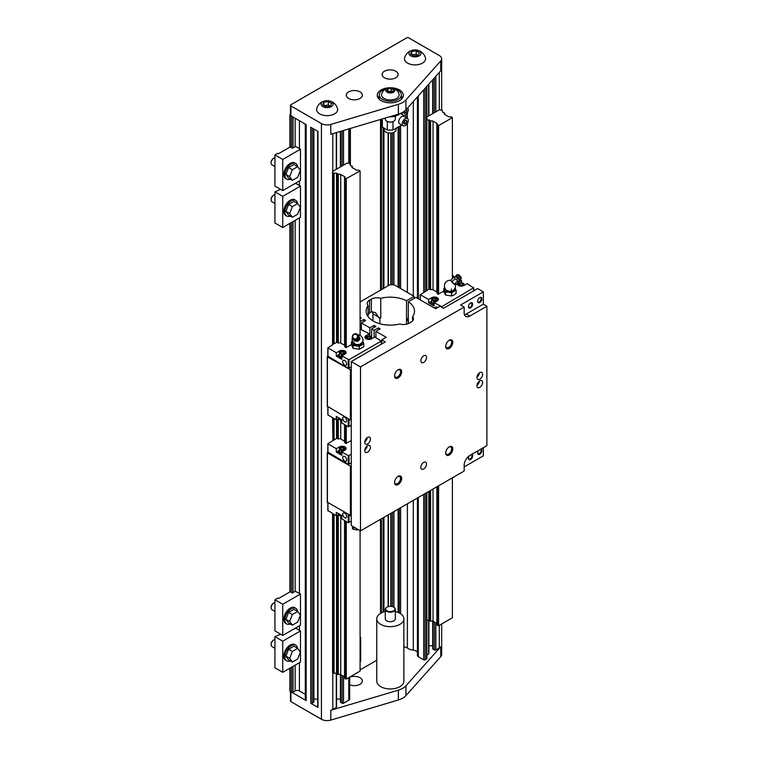 <?xml version="1.0" encoding="UTF-8"?>
<svg xmlns="http://www.w3.org/2000/svg" width="758" height="758" viewBox="0 0 758 758"><rect width="100%" height="100%" fill="white"/><g stroke="black" fill="none" stroke-linecap="round" stroke-linejoin="round"><path stroke-width="1.14" d="M410.552 54.093L413.83 55.978L418.302 55.287L419.506 52.7L416.227 50.814L411.746 51.506L410.552 54.093M418.132 55.315L416.227 54.216L411.926 54.889M345.79 178.897L360.088 170.92L358.78 170.086A2.056 1.184 180 0 1 356.194 169.934L352.375 167.726A2.056 1.184 180 0 1 351.901 166.968A2.056 1.184 180 0 1 352.243 166.315L350.357 165.528L350.035 163.662L347.249 162.998L332.563 171.479L332.563 172.436L333.7 173.089L336.94 173.279L338.286 174.368A2.056 1.184 180 0 1 340.73 174.444L344.558 176.652A2.056 1.184 180 0 1 345.155 177.486A2.056 1.184 180 0 1 344.824 178.139L345.79 178.897L345.79 347.515L346.273 347.515L346.273 178.897M344.862 678.514L344.862 520.661L344.862 678.514L345.79 679.054L345.79 521.201M351.267 440.569L345.79 443.449L345.79 425.266M345.79 679.054L346.273 679.054L346.273 521.485M346.273 443.449L346.273 425.551M337.111 515.232L337.111 673.919L338.286 674.525A2.056 1.184 180 0 1 340.73 674.601L344.558 676.799A2.056 1.184 180 0 1 344.767 676.951M332.563 513.564L332.563 672.583L337.111 673.682M346.273 679.054L360.088 671.076L360.088 530.647M360.088 335.5L360.088 170.92M340.73 674.601L340.73 516.416M344.767 441.346A2.056 1.184 0 0 0 344.558 441.194L340.73 438.996L340.73 420.482M337.111 173.762L337.111 342.389L338.286 342.986A2.056 1.184 180 0 1 340.73 343.061L340.73 174.444M340.73 438.996A2.056 1.184 0 0 0 338.286 438.92L337.111 438.314L337.111 419.297M338.94 450.546L336.277 452.081L336.277 448.727L327.826 443.724L332.904 440.663L332.563 417.63M337.111 342.142L332.554 344.53L332.563 172.436M340.389 674.459L340.389 701.993A1.004 0.578 0 0 0 340.683 702.41L342.104 703.225A1.004 0.578 0 0 0 343.526 703.225L348.775 700.193A3.013 1.743 0 0 0 349.656 698.961L349.656 677.093M290.466 691.533L290.466 701.017A1.507 0.872 0 0 0 290.911 701.633L321.439 719.257A8.035 4.643 0 0 0 330.801 720.1L330.801 710.265A8.035 4.643 0 0 0 332.8 709.422L336.277 707.413A1.004 0.578 0 0 0 336.571 706.996L336.571 673.331M330.801 710.265L398.367 690.15A17.576 10.148 0 0 0 405.937 685.782L440.768 646.773A8.035 4.643 0 0 1 439.308 647.929L439.308 625.331M432.695 621.172L432.695 648.706A1.004 0.578 0 0 0 432.989 649.113L434.41 649.938A1.004 0.578 0 0 0 435.831 649.938L439.308 647.929M428.886 645.807L432.695 645.807M426.82 655.13L428.592 654.116A1.004 0.578 0 0 0 428.886 653.709L428.886 620.044M417.421 498.015L417.421 655.471A3.013 1.743 0 0 0 418.302 656.703L423.694 659.811A1.004 0.578 0 0 0 425.115 659.811L426.527 658.996A1.004 0.578 0 0 0 426.82 658.579L426.82 492.586M403.872 646.915A5.022 2.899 180 0 1 407.378 648.033A9.636 5.562 0 0 0 413.299 650.118A5.022 2.899 180 0 1 417.421 652.97M360.088 669.892L376.764 660.265M336.571 699.103L340.389 699.103M385.291 611.545A13.559 7.826 0 0 0 380.734 613.279A13.559 7.826 0 0 0 376.764 618.812L376.764 681.129A13.559 7.826 0 0 0 390.313 688.956A13.559 7.826 0 0 0 403.872 681.129L403.872 618.812A13.559 7.826 0 0 0 399.902 613.279A13.559 7.826 0 0 0 395.335 611.545M349.656 684.787A8.035 4.643 0 0 0 358.003 685.128A8.035 4.643 0 0 0 362.352 681.006A8.035 4.643 0 0 0 358.003 676.885A8.035 4.643 0 0 0 349.656 677.226M440.768 60.934L440.768 70.769L405.937 109.787A17.576 10.148 180 0 1 398.367 114.155L330.801 134.261L330.801 124.426A8.035 4.643 180 0 1 321.439 123.582L290.911 105.949A1.507 0.872 180 0 1 290.466 105.334A1.507 0.872 180 0 1 290.911 104.727L406.648 37.9A1.507 0.872 180 0 1 408.78 37.9L439.308 55.523A8.035 4.643 180 0 1 441.668 58.811A8.035 4.643 180 0 1 440.768 60.934L405.937 99.942A17.576 10.148 180 0 1 398.367 104.31L330.801 124.426M417.421 298.254L417.421 96.92M426.82 117.054L439.555 109.711L442.34 110.365L442.672 112.241L444.558 113.018A2.056 1.184 0 0 0 444.207 113.672A2.056 1.184 0 0 0 444.681 114.43L448.509 116.637A2.056 1.184 0 0 0 451.086 116.789L452.393 117.623L438.588 125.601L437.129 124.843A2.056 1.184 0 0 0 437.47 124.189A2.056 1.184 0 0 0 436.864 123.355L433.045 121.147A2.056 1.184 0 0 0 430.601 121.072L429.246 119.982L426.82 119.887M305.294 694.356L299.429 690.974A3.013 1.743 180 0 0 295.165 690.974L293.033 692.196A1.004 0.578 0 0 1 291.612 692.196L306.175 700.6L306.175 124.606L291.612 116.201L291.612 147.772M317.962 131.409L310.714 127.23L310.714 703.225L317.962 707.413L317.962 131.409M290.466 114.411L290.2 114.562A1.004 0.578 0 0 0 290.2 115.387L290.911 115.794A1.507 0.872 180 0 1 290.466 115.178L290.466 105.334M289.907 668.186L289.907 690.974A1.004 0.578 0 0 0 290.2 691.381L290.911 691.789L290.911 701.633M317.668 131.238L317.668 706.996A1.004 0.578 0 0 0 317.962 707.413M313.85 699.103L317.668 699.103M310.714 703.225A1.004 0.578 0 0 0 312.135 703.225L313.556 702.41A1.004 0.578 0 0 0 313.85 701.993L313.85 129.04M305.294 124.094L305.294 699.378A3.013 1.743 0 0 0 306.175 700.6M330.801 720.1L398.367 699.985A17.576 10.148 0 0 0 405.937 695.617L440.768 656.608A8.035 4.643 0 0 0 441.668 654.486L441.668 623.976M402.659 97.754A13.057 7.533 0 0 0 401.361 96.2M379.275 96.2A13.057 7.533 0 0 0 377.977 97.754M385.377 89.179A11.048 6.377 0 0 0 379.275 94.883A11.048 6.377 0 0 0 382.506 99.393A11.048 6.377 0 0 0 394.548 100.776A11.048 6.377 0 0 0 401.361 94.883A11.048 6.377 0 0 0 395.259 89.179M384.107 98.474A8.783 5.069 0 0 0 394.444 99.364A8.783 5.069 0 0 0 398.945 93.916A9.105 9.105 0 0 0 381.691 93.916A8.783 5.069 0 0 0 384.107 98.474M337.537 108.612A10.546 6.083 180 0 1 331.909 114.989A10.546 6.083 180 0 1 319.668 113.861A10.546 6.083 180 0 1 316.702 108.612A10.802 10.802 0 0 1 337.537 108.612M391.327 87.776A13.057 7.533 180 0 1 403.37 95.29A13.057 7.533 180 0 1 395.316 102.254A13.057 7.533 180 0 1 381.084 100.624A13.057 7.533 180 0 1 377.266 95.29A13.057 7.533 180 0 1 389.309 87.776M395.78 71.233A8.035 4.643 0 0 0 387.025 70.229A8.035 4.643 0 0 0 382.07 74.511A8.035 4.643 0 0 0 390.105 79.145A8.035 4.643 0 0 0 398.139 74.511A8.035 4.643 0 0 0 395.78 71.233M348.633 98.455A8.035 4.643 180 0 1 346.283 95.167A8.035 4.643 180 0 1 354.318 90.534A8.035 4.643 180 0 1 362.352 95.167A8.035 4.643 180 0 1 357.388 99.459A8.035 4.643 180 0 1 348.633 98.455M425.437 57.854A10.546 6.083 180 0 1 419.818 64.231A10.546 6.083 180 0 1 407.567 63.113A10.546 6.083 180 0 1 404.611 57.854A10.802 10.802 0 0 1 425.437 57.854M389.413 116.817A11.048 6.377 0 0 0 399.892 113.643M376.764 618.812A13.559 7.826 0 0 0 390.313 626.648A13.559 7.826 0 0 0 403.872 618.812M452.393 477.824L452.393 617.779L438.588 625.757L437.082 625.094L437.129 486.636M437.082 623.654A2.056 1.184 0 0 0 436.864 623.512L433.045 621.304A2.056 1.184 0 0 0 430.601 621.228L429.426 620.631L429.426 491.08M429.426 620.385L426.82 620.035M437.082 292.114A2.056 1.184 0 0 0 436.864 291.972L433.045 289.764A2.056 1.184 0 0 0 430.601 289.689L429.426 289.092L429.426 120.475M433.045 621.304L433.045 488.995M433.045 289.764L433.045 121.147M438.096 625.757L438.096 486.077M443.8 291.205L438.096 294.218L438.096 125.601M438.588 625.757L438.588 485.793M438.588 294.218L438.588 125.601M452.393 278.518L452.393 117.623M385.291 118.04L385.291 119.158A5.022 2.899 0 0 0 386.769 121.204A5.022 2.899 0 0 0 393.866 121.204A5.022 2.899 0 0 0 395.335 119.158L395.335 116.145M386.912 121.289A4.624 2.662 0 0 0 387.054 121.365L387.054 121.365A4.624 2.662 0 0 0 393.582 121.365A4.624 2.662 0 0 0 393.715 121.289M411.746 51.506L411.746 54.784M416.227 50.814L416.227 54.216M410.77 55.855A6.026 3.477 0 0 0 420.851 54.301A6.026 3.477 0 0 0 413.47 50.037A6.026 3.477 0 0 0 410.77 55.855M330.223 106.073L328.318 104.974L324.017 105.637M323.837 102.254L322.643 104.841L325.921 106.736L330.403 106.044L331.597 103.458L328.318 101.563L323.837 102.254L323.837 105.533M328.318 101.563L328.318 104.974M322.861 106.613A6.026 3.477 0 0 0 332.942 105.049A6.026 3.477 0 0 0 325.561 100.786A6.026 3.477 0 0 0 322.861 106.613M387.12 92.22A4.52 2.606 0 0 0 394.681 91.045A4.52 2.606 0 0 0 389.148 87.852A4.52 2.606 0 0 0 387.12 92.22M386.959 90.894L389.413 92.315L392.777 91.794L393.677 89.851L391.213 88.43L387.859 88.951L386.959 90.894M391.213 88.43L391.213 90.988L387.992 91.491M392.644 91.813L391.213 90.988M387.859 88.951L387.859 91.415M386.912 607.177A5.022 2.899 0 0 0 386.769 607.253A5.022 2.899 0 0 0 385.291 609.309L385.291 618.812A5.022 2.899 0 0 0 386.769 620.868A5.022 2.899 0 0 0 392.237 621.494A5.022 2.899 0 0 0 395.335 618.812L395.335 609.309A5.022 2.899 0 0 0 393.866 607.253A5.022 2.899 0 0 0 393.715 607.177M385.291 609.309A5.022 2.899 0 0 0 386.769 611.355A5.022 2.899 0 0 0 392.237 611.981A5.022 2.899 0 0 0 395.335 609.309M386.769 607.253L387.054 607.092A4.624 2.662 0 0 0 387.054 610.863A4.624 2.662 0 0 0 393.582 610.863A4.624 2.662 0 0 0 393.582 607.092A4.624 2.662 0 0 0 387.054 607.092L386.769 607.253M408.297 323.638L408.297 301.788L415.915 297.382L435.623 308.762L440.019 306.223L443.572 308.269L477.654 288.59L483.339 291.868L460.618 304.991L464.161 307.037L464.161 312.779A8.035 4.643 120 0 0 465.829 316.456A8.035 4.643 120 0 0 469.846 316.058L486.882 306.223L486.882 445.609L469.846 455.444A8.035 4.643 -60 0 0 464.161 465.289L464.161 471.021L360.495 530.875L360.495 366.891L464.161 307.037M483.339 447.656L483.339 455.861L464.161 466.928M360.088 321.619L363.831 319.459L365.602 320.482L361.348 322.946L369.866 327.863L374.13 325.409L375.902 326.433L371.638 328.887L374.13 330.327L378.384 327.863L380.165 328.887L375.902 331.35L386.201 337.291L381.795 339.84L385.348 341.886L351.267 361.566L351.267 525.55L360.495 530.875M372.548 311.69A8.035 4.643 120 0 1 372.917 313.803L372.917 320.852M379.853 323.742L379.853 318.218L378.687 317.545L375.371 312.504L371.354 311.926A8.035 4.643 120 0 0 370.435 312.372A8.035 4.643 120 0 0 369.516 312.988L368.075 314.76M412.551 320.956L412.551 316.654A8.035 4.643 180 0 1 413.48 318.805A8.035 4.643 180 0 1 411.12 322.084L409.273 323.154A8.035 4.643 180 0 1 399.864 323.979A24.199 13.976 180 0 1 366.114 311.14A24.199 13.976 180 0 1 368.075 305.626A8.035 4.643 180 0 1 367.156 303.475A8.035 4.643 180 0 1 369.516 300.196L371.354 299.126A8.035 4.643 180 0 1 380.772 298.301A24.199 13.976 180 0 1 406.515 300.765L414.143 296.359L414.143 298.406M378.687 317.545A8.035 4.643 0 0 1 380.772 317.981L380.772 298.301M360.088 301.949L389.82 284.781L394.084 284.781L414.143 296.359M380.772 317.981A24.199 13.976 0 0 0 379.853 318.218M406.515 300.765L406.515 324.187M408.297 321.297A3.013 1.743 -60 0 1 407.539 319.848A3.013 1.743 -60 0 1 408.297 317.536M408.297 301.788A24.199 13.976 180 0 1 414.522 311.14A24.199 13.976 180 0 1 412.551 316.654M368.075 316.654L368.075 305.626M351.267 361.566L360.495 366.891M360.088 318.758L361.348 318.028L360.088 317.299M375.902 331.35L375.902 337.623M371.638 328.887L371.638 337.177M374.13 330.327L374.13 337.338M407.548 319.611A2.473 1.421 120 0 0 408.05 320.539A2.473 1.421 120 0 0 408.297 320.634M381.795 339.84L381.795 343.933M367.592 437.404A4.017 2.321 -60 0 1 369.601 437.205A4.017 2.321 -60 0 1 369.601 441.848A4.017 2.321 -60 0 1 365.583 444.169A4.017 2.321 -60 0 1 364.968 440.948A4.017 2.321 -60 0 1 367.592 437.404M367.592 452.166A4.017 2.321 120 0 0 370.217 448.622A4.017 2.321 120 0 0 369.601 445.41A4.017 2.321 120 0 0 365.583 447.722A4.017 2.321 120 0 0 365.583 452.365A4.017 2.321 120 0 0 367.592 452.166M479.786 372.633A4.017 2.321 120 0 0 477.161 376.176A4.017 2.321 120 0 0 477.777 379.388A4.017 2.321 120 0 0 481.794 377.077A4.017 2.321 120 0 0 481.794 372.434A4.017 2.321 120 0 0 479.786 372.633M479.786 387.395A4.017 2.321 -60 0 1 477.777 387.594A4.017 2.321 -60 0 1 477.777 382.951A4.017 2.321 -60 0 1 481.794 380.63A4.017 2.321 -60 0 1 482.41 383.851A4.017 2.321 -60 0 1 479.786 387.395M398.13 369.762A5.022 2.899 -60 0 1 401.674 371.818A5.022 2.899 -60 0 1 398.13 377.967A5.022 2.899 -60 0 1 394.577 375.911A5.022 2.899 -60 0 1 398.13 369.762L397.552 370.094M398.13 484.551A5.022 2.899 120 0 0 401.674 478.402A5.022 2.899 120 0 0 398.13 476.356A5.022 2.899 120 0 0 394.577 482.505A5.022 2.899 120 0 0 398.13 484.551M449.257 340.247L449.257 340.247A5.022 2.899 120 0 0 445.704 346.397A5.022 2.899 120 0 0 449.257 348.443A5.022 2.899 120 0 0 452.801 342.294A5.022 2.899 120 0 0 449.257 340.247L448.679 340.579M449.257 455.037A5.022 2.899 -60 0 1 445.704 452.99A5.022 2.899 -60 0 1 449.257 446.841A5.022 2.899 -60 0 1 452.801 448.888A5.022 2.899 -60 0 1 449.257 455.037M423.694 355.815A4.027 2.321 120 0 0 421.06 359.368A4.027 2.321 120 0 0 421.675 362.589A4.027 2.321 120 0 0 425.702 360.268A4.027 2.321 120 0 0 425.702 355.616A4.027 2.321 120 0 0 423.694 355.815M423.694 468.984A4.027 2.321 -60 0 1 421.675 469.183A4.027 2.321 -60 0 1 421.675 464.531A4.027 2.321 -60 0 1 425.702 462.209A4.027 2.321 -60 0 1 426.318 465.431A4.027 2.321 -60 0 1 423.694 468.984M486.882 306.223L483.339 304.166L483.339 291.868M363.831 319.459L363.831 321.515M361.348 322.946L361.348 329.218M374.13 325.409L374.13 327.456M369.866 327.863L369.866 336.088M378.384 327.863L378.384 329.919M327.409 502.222L351.267 515.895M339.196 514.028L336.277 515.715L336.277 512.351L341.82 515.544L341.82 518.908L348.282 522.641L351.267 521.324M327.968 510.504L336.277 515.715M355.322 527.9L352.299 527.758L352.754 529.122L357.444 530.013L352.754 529.122M346.719 516.568A2.814 1.62 60 0 1 346.131 517.856A2.814 1.62 60 0 1 343.971 517.108A2.814 1.62 60 0 1 342.739 514.275A2.814 1.62 60 0 1 343.327 512.986A2.814 1.62 60 0 1 345.487 513.744A2.814 1.62 60 0 1 346.719 516.568M341.82 516.672L341.432 515.317L341.422 516.653A2.899 1.677 180 0 1 341.422 516.653L339.376 515.468L339.376 514.132L339.376 515.468M336.277 448.727L339.404 446.917A3.913 2.265 180 0 1 344.947 446.917A3.913 2.265 180 0 1 346.093 448.518A3.913 2.265 180 0 1 344.947 450.119L341.82 451.92L341.82 455.283L336.277 452.081M351.267 454.336L348.282 455.653L341.82 451.92M345.79 443.449L344.824 442.691M337.111 438.077L332.554 440.872M327.968 452.128L348.282 464.256L351.267 462.949M342.739 457.614A2.814 1.62 60 0 1 343.327 456.335A2.814 1.62 60 0 1 345.487 457.083A2.814 1.62 60 0 1 346.719 459.916A2.814 1.62 60 0 1 346.131 461.205A2.814 1.62 60 0 1 343.971 460.447A2.814 1.62 60 0 1 342.739 457.614M341.82 453.9A3.515 2.028 180 0 1 339.688 453.312A3.515 2.028 180 0 1 338.655 451.882A3.515 2.028 180 0 1 338.693 451.616M339.376 450.119A3.515 2.028 0 0 0 338.655 451.342A3.515 2.028 0 0 0 339.688 452.782A3.515 2.028 0 0 0 341.82 453.369M339.376 450.138A3.411 1.971 0 0 0 339.764 452.659A3.411 1.971 0 0 0 341.82 453.227M339.376 451.702L339.376 449.418L341.422 450.603A2.899 1.677 0 0 0 341.432 450.603L341.422 452.877L341.432 450.603L342.824 450.205A2.511 1.45 180 0 1 340.399 449.826A2.511 1.45 180 0 1 339.745 448.433A2.511 1.45 180 0 1 341.526 447.4L340.124 447.798A2.899 1.677 0 0 0 340.124 447.807L339.376 451.692A2.899 1.677 180 0 0 339.376 451.702L341.422 452.877A2.899 1.677 180 0 1 341.422 452.877L341.82 452.82M342.929 447.372A2.899 1.677 0 0 0 342.919 447.372L341.526 447.4A2.511 1.45 180 0 1 343.952 447.779L342.929 447.372M344.975 448.556L343.952 447.779A2.511 1.45 180 0 1 344.596 449.181A2.511 1.45 180 0 1 342.824 450.205L344.217 450.167A2.899 1.677 0 0 0 344.227 450.167L344.975 448.556L344.975 450.1M341.109 449.418A1.507 0.872 180 0 1 340.664 448.802A1.507 0.872 180 0 1 341.593 447.997A1.507 0.872 180 0 1 343.241 448.186A1.507 0.872 180 0 1 343.677 448.802A1.507 0.872 180 0 1 342.749 449.608A1.507 0.872 180 0 1 341.109 449.418M327.826 452.213L327.409 452.867L350.376 466.123L350.376 515.895M350.376 466.123L351.267 466.123M351.267 367.014L348.282 368.331L327.968 356.194M327.826 356.279L327.409 356.933L351.267 370.198M332.554 344.937L327.826 347.789L336.277 352.792L336.277 356.156L341.82 359.349L341.82 355.985L348.993 359.718L381.227 341.109L381.227 344.265M360.088 329.048L369.231 333.766L366.105 335.576A3.913 2.265 0 0 0 364.958 337.168A3.913 2.265 0 0 0 366.105 338.769A3.913 2.265 0 0 0 371.638 338.769L374.765 336.969L381.227 341.109M346.719 363.982A2.814 1.62 -120 0 0 345.487 361.149A2.814 1.62 -120 0 0 343.327 360.401A2.814 1.62 -120 0 0 342.739 361.689A2.814 1.62 -120 0 0 343.971 364.513A2.814 1.62 -120 0 0 346.131 365.271A2.814 1.62 -120 0 0 346.719 363.982M341.82 355.985L344.947 354.185A3.913 2.265 0 0 0 346.093 352.584A3.913 2.265 0 0 0 344.947 350.992A3.913 2.265 0 0 0 339.404 350.992L336.277 352.792M336.277 356.156L338.94 354.611M338.693 355.682A3.515 2.028 0 0 0 338.655 355.947A3.515 2.028 0 0 0 339.688 357.378A3.515 2.028 0 0 0 341.82 357.966M341.82 357.435A3.515 2.028 180 0 1 339.688 356.847A3.515 2.028 180 0 1 338.655 355.417A3.515 2.028 180 0 1 339.376 354.185M341.82 357.293A3.411 1.971 180 0 1 339.764 356.724A3.411 1.971 180 0 1 339.376 354.204M369.231 336.002L369.231 333.766M366.076 338.75L366.825 336.457L368.227 336.059A2.511 1.45 0 0 0 366.446 337.083A2.511 1.45 0 0 0 367.099 338.485A2.511 1.45 0 0 0 369.525 338.854L368.123 339.394L366.076 338.077L366.076 338.75M370.918 339.101L369.525 338.854A2.511 1.45 0 0 0 371.297 337.831L370.927 339.101M369.62 336.021A2.899 1.677 180 0 1 369.629 336.021L370.643 336.438A2.511 1.45 0 0 0 368.227 336.059L369.62 336.021M371.676 338.75L371.676 337.206A2.899 1.677 180 0 1 371.676 337.206L371.297 337.831A2.511 1.45 0 0 0 370.643 336.438L371.666 337.206M346.273 347.515L351.494 344.502M344.824 346.757L345.79 347.515M340.73 343.061L344.558 345.269A2.056 1.184 180 0 1 344.767 345.411M352.536 341.223A5.524 3.193 0 0 0 352.318 343.241L353.143 345.43L359.301 346.378L363.812 343.772L363.812 346.662L359.301 349.258L353.143 348.31L351.494 344.757L351.494 341.867L352.318 343.241A5.524 3.193 0 0 0 356.222 345.496A5.524 3.193 0 0 0 361.557 344.672A5.524 3.193 0 0 0 362.987 341.593L362.779 341.176M363.812 343.772L362.987 341.593A5.524 3.193 0 0 0 362.769 341.214M352.47 341.043L351.494 341.867M355.777 344.331A5.524 5.524 0 0 1 352.356 337.575A5.524 5.524 0 0 0 354.772 343.848L354.772 343.848A3.961 2.293 0 0 0 356.63 344.492A3.961 2.293 0 0 0 360.533 343.848L361.462 342.9M359.301 346.378L359.301 349.258M353.143 345.43L353.143 348.31M357.653 334.629A5.524 4.358 24.9 0 1 362.987 339.963A5.524 4.358 24.9 0 1 362.665 341.46A5.524 5.524 0 0 1 360.533 343.848M353.304 339.148L353.73 340.115L357.094 340.636L359.32 337.973L358.193 334.78L357.473 334.581M354.753 339.811A3.089 2.985 135 0 1 352.337 336.344A3.089 2.985 135 0 1 355.89 333.804A3.089 2.985 135 0 1 358.316 337.272A3.089 2.985 135 0 1 354.753 339.811M354.668 338.921A2.397 2.312 135 0 1 352.792 336.23A2.397 2.312 135 0 1 355.54 334.259A2.397 2.312 135 0 1 357.416 336.95A2.397 2.312 135 0 1 354.668 338.921M358.193 334.78L360.059 338.712L358.998 340.096L357.833 341.375L354.469 340.854L353.73 340.115M357.833 341.375L357.094 340.636M360.059 338.712L359.32 337.973M369.942 336.846A1.507 0.872 0 0 0 368.293 336.656A1.507 0.872 0 0 0 367.365 337.462A1.507 0.872 0 0 0 367.81 338.077A1.507 0.872 0 0 0 369.449 338.257A1.507 0.872 0 0 0 370.378 337.462A1.507 0.872 0 0 0 369.942 336.846M341.82 356.885L341.432 356.952A2.899 1.677 0 0 0 341.432 356.952L339.376 355.767L339.376 353.484L340.124 351.873L342.919 351.437A2.899 1.677 180 0 1 342.929 351.437L344.975 352.622L344.227 354.232L341.432 354.668L341.432 356.952L341.422 354.668L340.399 353.901A2.511 1.45 0 0 0 342.824 354.27A2.511 1.45 0 0 0 344.596 353.247A2.511 1.45 0 0 0 343.952 351.845A2.511 1.45 0 0 0 341.526 351.475A2.511 1.45 0 0 0 339.745 352.498A2.511 1.45 0 0 0 340.399 353.901L339.376 353.493L339.376 355.767M344.975 354.166L344.975 352.622M343.241 352.262A1.507 0.872 0 0 0 341.593 352.072A1.507 0.872 0 0 0 340.664 352.877A1.507 0.872 0 0 0 341.109 353.484A1.507 0.872 0 0 0 342.749 353.673A1.507 0.872 0 0 0 343.677 352.877A1.507 0.872 0 0 0 343.241 352.262M351.267 425.399L348.282 426.707L341.82 422.973L341.82 419.619L336.277 416.417L336.277 419.78L339.196 418.094M336.277 419.78L327.968 414.986L327.968 407.027M342.739 418.34A2.814 1.62 -120 0 0 343.971 421.173A2.814 1.62 -120 0 0 346.131 421.931A2.814 1.62 -120 0 0 346.719 420.643A2.814 1.62 -120 0 0 345.487 417.81A2.814 1.62 -120 0 0 343.327 417.061A2.814 1.62 -120 0 0 342.739 418.34M339.376 419.534L339.376 419.544A2.899 1.677 0 0 0 339.376 419.544L341.422 420.718L341.422 419.382M341.432 419.392L341.432 420.718A2.899 1.677 0 0 0 341.432 420.718L341.82 420.747M327.409 406.288L350.376 419.96L350.376 370.198M350.376 419.96L351.267 419.96M457.387 283.321A3.913 2.265 180 0 0 457.264 283.88A3.913 2.265 180 0 0 458.41 285.472L458.382 284.781L458.382 285.463A3.913 2.265 180 0 0 463.953 285.472L467.08 283.672L473.542 287.813L441.298 306.962M428.592 299.495L431.709 297.695A3.913 2.265 180 0 1 437.252 297.695A3.913 2.265 180 0 1 438.399 299.296A3.913 2.265 180 0 1 437.252 300.888L434.126 302.698L434.126 306.052L428.592 302.859L428.592 299.495L420.283 294.701L420.283 299.903M441.298 306.421L434.126 302.698M458.448 282.26L461.537 280.479L461.537 282.706M452.393 275.751L454.942 276.67M459.992 279.579L461.537 280.479M438.096 294.218L437.129 293.46M429.426 288.845L420.283 294.701M445.458 295.014L451.616 295.971L453.871 295.07L456.126 293.365L456.126 290.485L453.871 291.375A5.524 3.193 180 0 1 448.537 292.209L445.458 292.133L445.458 295.014L443.8 291.46L443.8 288.571L444.775 287.746M455.084 287.926A5.524 3.193 180 0 1 455.302 288.296A5.524 3.193 180 0 1 453.871 291.375L451.616 293.081L451.616 295.971M451.616 293.081L448.537 292.209A5.524 3.193 180 0 1 444.624 289.954A5.524 3.193 180 0 1 444.842 287.926M445.458 292.133L443.8 288.571M455.094 287.888L456.126 290.485M455.369 284.705A5.524 5.524 0 0 1 452.848 290.56A3.961 2.293 180 0 1 450.991 291.195A3.961 2.293 180 0 1 447.078 290.56L447.078 290.56A5.524 5.524 0 0 1 451.067 280.432M451.171 280.83L451.181 280.848A3.013 0.777 45 0 0 451.181 280.848A3.013 0.777 45 0 0 451.266 281.066A3.013 0.777 45 0 0 452.971 283.227A3.013 0.777 45 0 0 454.952 284.629A3.013 0.777 45 0 0 454.961 284.629L454.961 284.629M451.266 281.066L451.001 279.91L451.266 281.066L454.412 284.241L457.169 281.483C457.245 279.778 456.401 278.982 454.658 279.096L454.885 277.447L453.758 277.153L456.117 276.272M451.001 279.91L453.758 277.153M456.212 276.234A2.397 0.616 45 0 0 456.089 276.367A2.397 0.616 45 0 0 456.193 276.841A2.397 0.616 45 0 0 457.794 278.792A2.397 0.616 45 0 0 459.443 279.721L460.731 279.399A3.089 0.796 45 0 0 460.902 279.228L461.224 277.94A2.397 0.616 45 0 0 461.12 277.456A2.397 0.616 45 0 0 459.519 275.514A2.397 0.616 45 0 0 457.87 274.586A2.397 0.616 45 0 0 457.841 275.201A2.397 0.616 45 0 0 459.708 277.371A2.397 0.616 45 0 0 461.224 277.94M457.87 274.586L456.581 274.908A3.089 0.796 45 0 0 456.411 275.078A3.089 0.796 45 0 0 456.543 275.694A3.089 0.796 45 0 0 458.599 278.205A3.089 0.796 45 0 0 460.731 279.399M459.538 279.693L458.77 281.938C459.149 280.877 458.609 280.725 457.169 281.483M455.027 284.648L454.412 284.241L456.013 284.695L458.77 281.938M451.901 281.853L454.658 279.096M431.255 301.324L428.592 302.859M434.126 304.669A3.515 2.028 180 0 1 431.994 304.091A3.515 2.028 180 0 1 430.97 302.65A3.515 2.028 180 0 1 430.999 302.385M431.681 300.898A3.515 2.028 0 0 0 430.97 302.12A3.515 2.028 0 0 0 431.994 303.551A3.515 2.028 0 0 0 434.126 304.138M431.681 300.907A3.411 1.971 0 0 0 432.069 303.437A3.411 1.971 0 0 0 434.126 303.996M435.054 308.43A2.814 1.62 60 0 1 435.054 308.392A2.814 1.62 60 0 1 435.632 307.104A2.814 1.62 60 0 1 437.574 307.634M431.69 302.47L431.69 300.196L431.681 302.47A2.899 1.677 180 0 1 431.681 302.47L433.728 303.655A2.899 1.677 180 0 1 433.728 303.655L434.126 303.598M437.281 299.334A2.899 1.677 0 0 0 437.281 299.325L435.234 298.15A2.899 1.677 0 0 0 435.234 298.14L432.439 298.576A2.899 1.677 0 0 0 432.43 298.576L432.06 299.202A2.511 1.45 180 0 1 433.832 298.178A2.511 1.45 180 0 1 436.257 298.557A2.511 1.45 180 0 1 436.911 299.95L437.281 299.334L437.281 300.869M436.532 300.945L436.911 299.95A2.511 1.45 180 0 1 435.13 300.983L436.532 300.945M431.681 300.196A2.899 1.677 0 0 0 431.69 300.196L432.704 300.604A2.511 1.45 180 0 1 432.06 299.202L431.681 300.196M433.737 303.655L433.737 301.381A2.899 1.677 0 0 0 433.737 301.381L433.728 303.655M433.737 301.381L435.13 300.983A2.511 1.45 180 0 1 432.704 300.604L433.728 301.381M433.415 300.196A1.507 0.872 180 0 1 432.979 299.581A1.507 0.872 180 0 1 433.908 298.775A1.507 0.872 180 0 1 435.547 298.965A1.507 0.872 180 0 1 435.992 299.581A1.507 0.872 180 0 1 435.064 300.386A1.507 0.872 180 0 1 433.415 300.196M364.778 441.876A4.017 2.321 120 0 0 367.213 437.66M463.981 283.918A2.899 1.677 0 0 0 463.981 283.909L461.935 282.734A2.899 1.677 0 0 0 461.925 282.734L459.14 283.16A2.899 1.677 0 0 0 459.13 283.16L458.382 284.781L460.428 285.965L463.233 285.529L463.981 283.918L463.981 285.463M462.958 283.141A2.511 1.45 180 0 1 463.612 284.544A2.511 1.45 180 0 1 461.83 285.567A2.511 1.45 180 0 1 459.405 285.188A2.511 1.45 180 0 1 458.761 283.786A2.511 1.45 180 0 1 460.532 282.762A2.511 1.45 180 0 1 462.958 283.141M460.115 284.781A1.507 0.872 180 0 1 459.68 284.165A1.507 0.872 180 0 1 460.608 283.359A1.507 0.872 180 0 1 462.247 283.549A1.507 0.872 180 0 1 462.693 284.165A1.507 0.872 180 0 1 461.755 284.97A1.507 0.872 180 0 1 460.115 284.781M367.213 445.856A4.017 2.321 -60 0 1 364.778 450.072M479.407 372.879A4.017 2.321 -60 0 1 476.971 377.096M476.971 385.301A4.017 2.321 120 0 0 479.407 381.084M394.586 375.561A4.207 2.426 120 0 0 395.449 377.171A4.207 2.426 120 0 0 397.552 376.963A4.207 2.426 120 0 0 400.3 373.258A4.207 2.426 120 0 0 399.656 369.885A4.207 2.426 120 0 0 397.827 369.951M397.827 476.545A4.207 2.426 -60 0 1 399.656 476.479A4.207 2.426 -60 0 1 400.3 479.852A4.207 2.426 -60 0 1 397.552 483.557A4.207 2.426 -60 0 1 395.449 483.765A4.207 2.426 -60 0 1 394.586 482.145M448.954 340.437A4.207 2.426 -60 0 1 450.783 340.37A4.207 2.426 -60 0 1 451.427 343.744A4.207 2.426 -60 0 1 448.679 347.448A4.207 2.426 -60 0 1 446.576 347.657A4.207 2.426 -60 0 1 445.713 346.036M445.713 452.63A4.207 2.426 120 0 0 446.576 454.25A4.207 2.426 120 0 0 448.679 454.042A4.207 2.426 120 0 0 451.427 450.328A4.207 2.426 120 0 0 450.783 446.964A4.207 2.426 120 0 0 448.954 447.021M470.358 303.067A2.473 1.421 -60 0 1 471.41 303.039A2.473 1.421 -60 0 1 471.789 305.019A2.473 1.421 -60 0 1 470.168 307.198A2.473 1.421 -60 0 1 468.937 307.312A2.473 1.421 -60 0 1 468.435 306.393M470.557 307.862A3.013 1.743 120 0 0 472.689 304.166A3.013 1.743 120 0 0 470.557 302.944A3.013 1.743 120 0 0 468.425 306.63A3.013 1.743 120 0 0 470.557 307.862M479.587 297.742A2.473 1.421 -60 0 1 480.638 297.714A2.473 1.421 -60 0 1 481.017 299.685A2.473 1.421 -60 0 1 479.407 301.864A2.473 1.421 -60 0 1 478.165 301.987A2.473 1.421 -60 0 1 477.663 301.059M479.786 302.527A3.013 1.743 120 0 0 481.917 298.841A3.013 1.743 120 0 0 479.786 297.61A3.013 1.743 120 0 0 477.654 301.305A3.013 1.743 120 0 0 479.786 302.527M468.435 458.078A2.473 1.421 120 0 0 468.937 459.007A2.473 1.421 120 0 0 471.41 457.576A2.473 1.421 120 0 0 471.41 454.724A2.473 1.421 120 0 0 471.23 454.648M471.732 454.355A3.013 1.743 -60 0 1 471.561 458.675A3.013 1.743 -60 0 1 468.425 458.315A3.013 1.743 -60 0 1 469.344 455.757M477.663 452.744A2.473 1.421 120 0 0 478.165 453.672A2.473 1.421 120 0 0 480.638 452.251A2.473 1.421 120 0 0 480.638 449.399A2.473 1.421 120 0 0 480.458 449.323M480.96 449.03A3.013 1.743 -60 0 1 480.79 453.341A3.013 1.743 -60 0 1 477.654 452.99A3.013 1.743 -60 0 1 478.611 450.385M464.464 314.712A8.035 4.643 120 0 0 466.293 314.011L483.339 304.166M405.994 117.594L405.994 114.43M401.721 124.994L392.995 130.025L387.319 130.025L382.345 127.154L382.345 118.921M407.416 118.419L403.862 116.372A4.264 2.464 120 0 0 401.731 116.58A4.264 2.464 120 0 0 398.945 120.342A4.264 2.464 120 0 0 399.599 123.762L403.152 125.809A4.264 2.464 -60 0 1 402.498 122.389A4.264 2.464 -60 0 1 405.284 118.627A4.264 2.464 -60 0 1 407.416 118.419A4.264 2.464 -60 0 1 407.416 123.346A4.264 2.464 -60 0 1 403.152 125.809M392.995 130.025L392.995 121.65M387.319 130.025L387.319 121.507M403.644 123.061L404.459 120.948L406.099 120.001L406.923 121.166L406.099 123.279L404.459 124.227L403.644 123.061M403.843 122.531L404.943 120.674M407.615 107.901A4.264 2.464 -60 0 1 407.311 112.866A4.264 2.464 -60 0 1 403.152 115.15A4.264 2.464 -60 0 1 402.309 112.544M406.203 109.484L406.923 110.507L406.099 112.62L404.459 113.567L403.644 112.402L403.986 111.511M406.099 112.62L404.327 111.597L404.516 111.113M403.843 111.871L404.327 111.597M406.923 110.507L405.843 109.891M396.178 128.187L396.178 129.618A6.026 3.477 180 0 1 392.464 132.83A6.026 3.477 180 0 1 385.898 132.082A6.026 3.477 180 0 1 384.135 129.618L384.135 128.187M406.923 121.166L405.502 120.351M406.099 123.279L404.327 122.256M360.088 640.984L360.656 640.662L360.656 637.374L360.088 637.052M360.088 661.488L360.656 661.156L360.656 640.662M297.581 648.289A9.039 5.221 120 0 0 295.781 645.219A9.039 5.221 120 0 0 291.261 645.664A9.039 5.221 120 0 0 285.359 653.633A9.039 5.221 120 0 0 286.742 660.872A9.039 5.221 120 0 0 290.295 660.9M297.686 648.355L293.924 646.176L288.599 649.255L285.937 656.125L288.599 659.915L292.361 662.085L297.686 659.015L300.358 652.145L297.686 648.355L292.361 651.435L289.698 658.295L285.937 656.125M292.323 629.889L295.734 628.164L300.49 630.912L282.743 641.164L274.927 636.654L280.612 634.19M292.361 651.435L288.599 649.255M289.698 658.295L292.361 662.085M273.723 639.923A3.392 1.961 120 0 0 273.505 640.036L273.505 640.036A3.392 1.961 120 0 0 271.118 644.186A3.392 1.961 120 0 0 271.127 644.423M274.927 639.411A4.017 2.321 120 0 0 273.951 639.78L273.951 639.78A4.017 2.321 120 0 0 271.118 644.698A4.017 2.321 120 0 0 271.942 646.536L274.927 648.261M300.49 630.912L300.49 662.066L282.743 672.318L274.927 667.807L274.927 636.654M295.781 645.219L294.72 644.603A9.039 5.221 120 0 0 290.2 645.058A9.039 5.221 120 0 0 284.288 653.017A9.039 5.221 120 0 0 285.681 660.256L286.742 660.872M282.743 641.164L282.743 672.318M297.581 611.393A9.039 5.221 120 0 0 295.781 608.323A9.039 5.221 120 0 0 291.261 608.769A9.039 5.221 120 0 0 285.359 616.737A9.039 5.221 120 0 0 286.742 623.976A9.039 5.221 120 0 0 290.295 624.005M297.686 611.46L293.924 609.28L288.599 612.36L285.937 619.229L288.599 623.019L292.361 625.189L297.686 622.119L300.358 615.25L297.686 611.46L292.361 614.53L289.698 621.399L285.937 619.229M295.307 591.268L300.49 594.016L282.743 604.259L274.927 599.749L277.769 598.109L278.48 598.526L290.2 591.761L292.323 592.993L295.307 591.268M292.361 614.53L288.599 612.36M289.698 621.399L292.361 625.189M273.723 603.027A3.392 1.961 120 0 0 273.505 603.131L273.505 603.131A3.392 1.961 120 0 0 271.118 607.291A3.392 1.961 120 0 0 271.127 607.528M274.927 602.515A4.017 2.321 120 0 0 273.951 602.875L273.951 602.875A4.017 2.321 120 0 0 271.118 607.802A4.017 2.321 120 0 0 271.942 609.64L274.927 611.365M300.49 594.016L300.49 625.17L282.743 635.422L274.927 630.912L274.927 599.749M295.781 608.323L294.72 607.708A9.039 5.221 120 0 0 290.2 608.153A9.039 5.221 120 0 0 284.288 616.121A9.039 5.221 120 0 0 285.681 623.36L286.742 623.976M282.743 604.259L282.743 635.422M290.295 179.191A9.039 5.221 -60 0 1 286.742 179.172A9.039 5.221 -60 0 1 286.742 168.731A9.039 5.221 -60 0 1 295.781 163.52A9.039 5.221 -60 0 1 297.581 166.58M288.599 178.206L285.937 174.416L288.599 167.546L293.924 164.477L297.686 166.646L300.358 170.436L297.686 177.306L292.361 180.385L288.599 178.206M300.49 149.203L282.743 159.455L274.927 154.945L274.927 186.098L282.743 190.609L300.49 180.357L300.49 149.203L295.734 146.455L292.323 148.18L290.2 146.948L290.2 115.387M292.361 180.385L289.698 176.595L285.937 174.416M289.698 176.595L292.361 169.726L297.686 166.646M271.127 162.714A3.392 1.961 -60 0 1 271.118 162.477A3.392 1.961 -60 0 1 273.505 158.327A3.392 1.961 -60 0 1 273.723 158.214M274.927 166.552L271.942 164.827A4.017 2.321 -60 0 1 271.118 162.989A4.017 2.321 -60 0 1 273.951 158.071A4.017 2.321 -60 0 1 274.927 157.702M286.742 179.172L285.681 178.556A9.039 5.221 -60 0 1 285.681 168.115A9.039 5.221 -60 0 1 294.72 162.904L295.781 163.52M282.743 190.609L282.743 159.455M292.361 169.726L288.599 167.546M274.927 154.945L277.769 153.306L278.48 153.713L290.2 146.948M290.295 216.087A9.039 5.221 -60 0 1 286.742 216.068A9.039 5.221 -60 0 1 286.742 205.626A9.039 5.221 -60 0 1 295.781 200.415A9.039 5.221 -60 0 1 297.581 203.476M288.599 215.111L285.937 211.311L288.599 204.452L293.924 201.372L297.686 203.542L300.358 207.332L297.686 214.201L292.361 217.281L288.599 215.111M300.49 186.098L282.743 196.35L274.927 191.84L274.927 222.994L282.743 227.504L300.49 217.262L300.49 186.098L295.734 183.351L292.323 185.075M292.361 217.281L289.698 213.491L285.937 211.311M289.698 213.491L292.361 206.621L297.686 203.542M271.127 199.61A3.392 1.961 -60 0 1 271.118 199.373A3.392 1.961 -60 0 1 273.505 195.223A3.392 1.961 -60 0 1 273.723 195.109M274.927 203.447L271.942 201.723A4.017 2.321 -60 0 1 271.118 199.885A4.017 2.321 -60 0 1 273.951 194.967A4.017 2.321 -60 0 1 274.927 194.598M286.742 216.068L285.681 215.452A9.039 5.221 -60 0 1 285.681 205.011A9.039 5.221 -60 0 1 294.72 199.799L295.781 200.415M282.743 227.504L282.743 196.35M292.361 206.621L288.599 204.452M274.927 191.84L280.612 189.377M344.862 442.909L344.862 424.736L344.824 442.88M344.862 346.974L344.862 178.357M344.824 346.946L344.824 178.329M344.558 676.799L344.558 520.49M344.558 441.194L344.558 424.556M344.558 345.269L344.558 176.652M338.286 674.525L338.286 514.549M338.286 438.92L338.286 418.615M338.286 342.986L338.286 174.368M337.907 674.497L337.907 514.767M337.907 438.891L337.907 418.842M337.907 342.967L337.907 174.349M337.263 674.127L337.263 515.146M337.263 438.522L337.263 419.212M337.263 342.588L337.263 173.97M336.514 673.331L336.514 515.573M336.514 438.171L336.514 419.648M336.514 342.246L336.514 173.175M334.06 673.331L334.06 514.426M334.06 439.593L334.06 418.492M334.06 343.658L334.06 173.175M333.7 673.246L333.7 514.227M333.7 439.801L333.7 418.293M333.7 343.867L333.7 173.089M343.526 703.225L343.526 676.202M348.775 700.193L348.775 677.605M348.775 162.998L348.775 128.917M343.526 165.149L343.526 130.48M342.104 703.225L342.104 675.387M342.104 165.974L342.104 130.897M413.299 650.118L413.299 500.394M413.299 295.876L413.299 101.534M407.378 648.033L407.378 503.805M407.378 292.455L407.378 123.402M407.378 118.4L407.378 112.743M400.622 613.724L400.622 507.718M400.622 288.552L400.622 125.629M399.276 612.947L399.276 508.485M399.276 287.784L399.276 126.397M398.395 612.53L398.395 508.997L398.395 612.53M398.395 287.273L398.395 126.918L398.395 287.273M398.102 612.407L398.102 509.168M398.102 287.102L398.102 127.079M393.942 607.3L393.942 511.574M393.942 284.781L393.942 132.328M392.521 606.637L392.521 512.389M392.521 284.781L392.521 132.821M391.1 606.353L391.1 513.213M391.1 284.781L391.1 133.057M388.115 606.637L388.115 514.928M388.115 285.766L388.115 132.887M383.946 611.905L383.946 517.335M383.946 288.173L383.946 128.083M383.093 612.199L383.093 517.837M383.093 288.665L383.093 127.59M381.388 612.928L381.388 518.813M381.388 289.641L381.388 119.205M380.535 613.402L380.535 519.306M380.535 290.143L380.535 119.461M350.395 165.547L350.395 128.434M349.798 163.529L349.798 128.614M340.683 702.41L340.683 674.573M340.683 166.788L340.683 131.323M336.277 169.337L336.277 132.631M336.277 707.413L336.277 673.331M332.8 709.422L332.8 672.725M321.439 719.257L321.439 123.582M332.8 171.346L332.8 133.664M291.612 692.196L291.612 667.192M291.612 592.576L291.612 222.378M290.911 105.949L290.911 115.794M290.2 691.381L290.2 668.016M290.2 591.761L290.2 223.203M313.556 702.41L313.556 128.869M312.135 703.225L312.135 128.045M306.175 698.146L306.175 124.606M299.429 690.974L299.429 662.682M299.429 630.296L299.429 625.786M299.429 593.4L299.429 217.868M299.429 185.483L299.429 180.972M299.429 148.587L299.429 120.712M295.165 690.974L295.165 665.145M295.165 591.354L295.165 220.332M295.165 146.54L295.165 118.248M293.033 692.196L293.033 666.377M293.033 592.576L293.033 221.563M293.033 147.772L293.033 117.026M439.308 109.844L439.308 72.408M440.768 656.608L440.768 646.773M435.831 649.938L435.831 622.915M434.41 649.938L434.41 622.091M434.41 112.677L434.41 77.894M435.831 111.852L435.831 76.302M432.989 649.113L432.989 621.276M432.989 113.501L432.989 79.486M428.592 116.04L428.592 84.413M428.592 654.116L428.592 620.035M426.527 658.996L426.527 492.757M426.527 290.276L426.527 86.725M425.115 659.811L425.115 493.572M425.115 291.091L425.115 88.307M423.694 659.811L423.694 494.396M423.694 292.323L423.694 89.899M418.302 656.703L418.302 497.504M418.302 298.766L418.302 95.934M405.937 99.942L405.937 109.787M398.367 104.31L398.367 114.155M398.367 699.985L398.367 690.15M405.937 695.617L405.937 685.782M352.243 167.622L352.243 166.315M444.558 114.325L444.558 113.018M428.82 620.035L428.82 491.43M428.82 288.95L428.82 119.887M429.568 620.83L429.568 490.995M429.568 289.291L429.568 120.674M430.222 621.209L430.222 490.625M430.222 289.67L430.222 121.053M430.601 621.228L430.601 490.407M430.601 289.689L430.601 121.072M436.864 623.512L436.864 486.788M436.864 291.972L436.864 123.355M437.129 293.649L437.129 125.032M437.167 625.217L437.167 486.608M437.167 293.678L437.167 125.061M372.917 313.803L378.687 317.138M371.354 299.126L371.354 311.926M369.516 300.196L369.516 312.988M348.993 522.641L348.993 515.099M327.968 510.911L327.968 502.961M348.282 522.641L348.282 514.682M339.404 449.323L339.404 446.917M327.968 443.923L327.968 452.535M348.282 455.653L348.282 464.256M348.993 455.653L348.993 464.256M327.409 452.867L327.409 502.63M348.993 359.718L348.993 368.331M327.968 347.998L327.968 356.601M348.282 359.718L348.282 368.331M339.404 353.399L339.404 350.992M366.105 337.983L366.105 335.576M353.787 343.08A4.036 2.331 0 0 0 356.611 344.672A4.036 2.331 0 0 0 361.519 343.08M348.282 426.707L348.282 418.757M348.993 426.707L348.993 419.165M327.409 406.705L327.409 356.933M473.542 287.813L473.542 290.968M453.834 289.783A4.036 2.331 180 0 1 451.01 291.375A4.036 2.331 180 0 1 446.092 289.783M451.389 288.921A5.524 1.165 81.2 0 1 450.991 291.195M431.709 300.102L431.709 297.695M458.41 284.686L458.41 282.298M469.846 316.058L466.293 314.011M344.767 178.234L344.767 346.851M344.767 424.679L344.767 442.786M344.767 520.613L344.767 678.391M349.656 128.652L349.656 163.444M390.806 133.076L390.806 284.781M390.806 513.384L390.806 606.324M388.409 132.944L388.409 285.595M388.409 514.758L388.409 606.552M340.389 131.409L340.389 166.959M336.571 132.546L336.571 169.167M289.907 114.97L289.907 147.118M289.907 223.373L289.907 591.932M441.668 58.811L441.668 109.976M432.695 79.817L432.695 113.662M428.886 84.081L428.886 115.87M426.82 86.393L426.82 290.106M352.29 166.22L352.29 167.67M444.605 112.923L444.605 114.373M437.082 124.937L437.082 293.554M437.082 486.664L437.082 625.094M401.361 99.307L401.361 94.883M379.275 99.307L379.275 94.883M353.2 526.725L352.299 527.758M357.444 530.013L357.956 529.416M327.826 510.712L327.826 502.876M327.826 443.724L327.826 452.327M338.655 451.882L338.655 451.342M327.257 452.659L327.257 502.431M381.378 340.901L381.378 344.179M327.826 347.789L327.826 356.402M338.655 355.947L338.655 355.417M354.772 343.848L353.721 342.341M359.529 344.331A5.524 5.524 0 0 0 362.665 341.46M327.826 414.778L327.826 406.942M327.257 406.496L327.257 356.724M456.089 276.367L456.411 275.078M420.131 294.492L420.131 299.817M430.97 302.65L430.97 302.12M473.684 287.604L473.684 290.882M403.152 115.15L400.271 113.492M271.118 644.186L271.118 644.698M271.118 607.291L271.118 607.802M271.118 162.477L271.118 162.989M271.118 199.373L271.118 199.885"/></g></svg>
